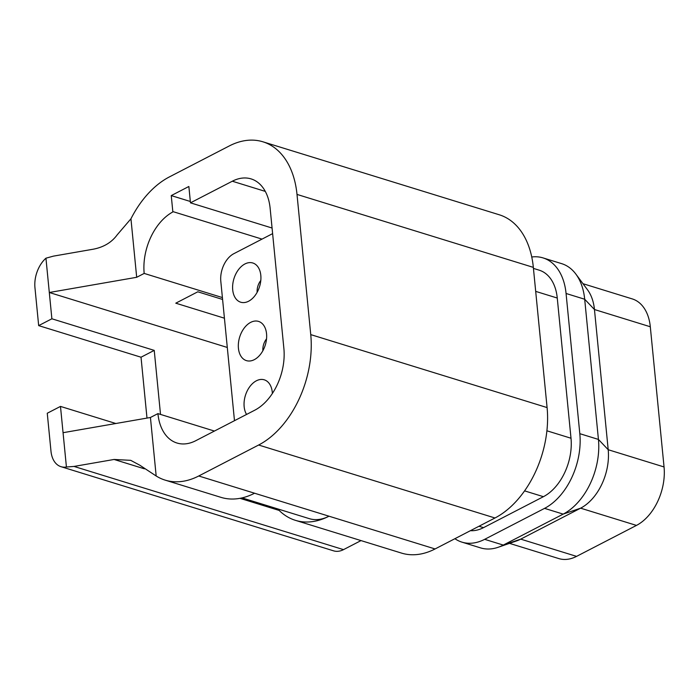 <?xml version="1.0" encoding="UTF-8"?>
<svg xmlns="http://www.w3.org/2000/svg" width="699" height="699" viewBox="0 0 699 699"><rect width="100%" height="100%" fill="white"/><g stroke="black" fill="none" stroke-linecap="round" stroke-linejoin="round"><path stroke-width="1.05" d="M246.564 414.437A20.524 13.412 107.2 0 1 256.384 380.789A20.524 13.412 107.2 0 1 267.691 381.785A20.524 13.412 107.2 0 1 272.365 393.511M250.661 322.379A20.524 13.412 107.2 0 1 261.968 323.366A20.524 13.412 107.2 0 1 266.022 342.204A20.524 13.412 107.2 0 1 254.314 359.653A20.524 13.412 107.2 0 1 250.364 360.937A20.524 13.412 107.2 0 1 238.315 345.612A20.524 13.412 107.2 0 1 250.661 322.379M244.93 263.96A20.524 13.412 107.2 0 1 256.236 264.956A20.524 13.412 107.2 0 1 260.29 283.785A20.524 13.412 107.2 0 1 248.591 301.243A20.524 13.412 107.2 0 1 244.641 302.518A20.524 13.412 107.2 0 1 232.592 287.202A20.524 13.412 107.2 0 1 244.93 263.96M130.949 218.787A87.471 57.161 107.2 0 1 169.42 176.899L229.316 145.934A87.471 57.161 107.2 0 1 262.911 141.801A87.471 57.161 107.2 0 1 297.005 194.418L310.749 334.611A87.471 57.161 107.2 0 1 258.639 445.018L198.743 475.984L254.567 493.223A87.471 57.161 107.2 0 1 220.971 497.356L165.147 480.126A87.471 57.161 107.2 0 1 156.174 475.993L150.434 417.486L157.922 413.616A48.886 31.944 -72.8 0 0 176.969 443.017A48.886 31.944 -72.8 0 0 195.746 440.711L254.768 410.199A48.886 31.944 -72.8 0 0 283.881 348.495L270.137 208.302A48.886 31.944 -72.8 0 0 251.09 178.9A48.886 31.944 -72.8 0 0 232.313 181.216L190.469 202.841L188.87 186.484L171.246 195.589L172.854 211.946L173.291 211.718A48.886 31.944 -72.8 0 0 144.177 273.423L136.689 277.293L130.949 218.787L117.257 234.768C111.753 242.326 103.819 247.131 93.456 249.167L53.404 256.14L45.942 258.193L49.306 292.497L136.689 277.293M198.743 475.984A87.471 57.161 107.2 0 1 165.147 480.126M150.434 417.486L63.059 432.698L60.481 406.407L47.261 413.24L50.983 451.204A25.732 16.811 -72.8 0 0 61.014 466.687A25.732 16.811 -72.8 0 0 66.422 467.002L74.024 466.434L114.077 459.461L130.713 460.335L139.861 465.237L156.174 475.993M227.297 347.455L49.306 292.497L51.883 318.788L38.672 325.62L34.95 287.647A25.732 16.811 -72.8 0 1 45.942 258.193M266.529 338.875A11.962 7.82 -72.8 0 0 262.876 350.697M260.806 280.465A11.962 7.82 -72.8 0 0 257.153 292.287M361.016 540.589L343.515 549.632A25.732 16.811 107.2 0 1 333.641 550.856L61.014 466.687M531.747 256.987A59.17 38.663 107.2 0 1 543.001 257.896A59.17 38.663 107.2 0 1 566.068 293.484L579.812 433.677A59.17 38.663 107.2 0 1 544.565 508.365L484.66 539.331A59.17 38.663 107.2 0 1 461.934 542.136A59.17 38.663 107.2 0 1 454.892 538.702M461.934 542.136L480.554 547.885A59.17 38.663 -72.8 0 0 498.238 547.256A59.17 38.663 -72.8 0 0 503.28 545.08L563.184 514.115A59.17 38.663 -72.8 0 0 598.431 439.426L584.687 299.233A59.17 38.663 -72.8 0 0 575.88 274.122A59.17 38.663 -72.8 0 0 561.62 263.637L543.001 257.896M582.983 283.698L632.254 298.91A46.309 30.258 107.2 0 1 650.306 326.765L664.05 466.958A46.309 30.258 107.2 0 1 636.466 525.412L576.561 556.378A46.309 30.258 107.2 0 1 558.781 558.571L509.501 543.359M575.88 274.122L587.562 289.875A46.309 30.258 107.2 0 1 594.456 309.526L608.2 449.719A46.309 30.258 107.2 0 1 580.616 508.173L520.72 539.139A46.309 30.258 107.2 0 1 516.771 540.843L498.238 547.256M262.911 141.801L499.243 214.768A87.471 57.161 107.2 0 1 533.337 267.376L547.09 407.578A87.471 57.161 107.2 0 1 494.979 517.985L435.075 548.951A87.471 57.161 107.2 0 1 401.479 553.084L295.415 520.336A87.471 57.161 -72.8 0 0 329.011 516.203A51.455 33.622 107.2 0 1 309.246 518.632L242.064 497.898M533.442 268.399L539.209 270.181A46.309 30.258 107.2 0 1 557.26 298.036L571.004 438.238A46.309 30.258 107.2 0 1 543.42 496.683L483.516 527.649A46.309 30.258 107.2 0 1 470.401 530.69M277.686 508.889A87.471 57.161 -72.8 0 0 295.415 520.336M38.672 325.62L141.023 357.215L146.991 418.089M63.059 432.698L66.422 467.002M224.431 318.202L175.781 303.183L197.8 291.798L222.588 299.452M222.404 297.573L144.177 273.423M51.883 318.788L154.234 350.382L160.517 414.42M115.851 423.507L60.481 406.407M214.41 431.056L157.922 413.616M272.619 233.632L233.833 253.685A21.87 14.286 -72.8 0 0 220.805 281.286L234.48 420.684M262.02 239.11L173.291 211.718M272.077 228.031L190.469 202.841M154.234 350.382L141.023 357.215M190.338 201.487L171.246 195.589M279.181 510.436L239.967 498.326M144.396 468.819L114.077 459.461M74.024 466.434L343.515 549.632M650.306 326.765L594.456 309.526L584.687 299.233L566.068 293.484M664.05 466.958L608.2 449.719L598.431 439.426L579.812 433.677M636.466 525.412L580.616 508.173L563.184 514.115L544.565 508.365M576.561 556.378L520.72 539.139L503.28 545.08L484.66 539.331M478.981 526.251L483.516 527.649M524.582 490.873L543.42 496.683M546.898 430.794L571.004 438.238M535.696 291.378L557.26 298.036M297.005 194.418L533.337 267.376M254.567 493.223L435.075 548.951M258.639 445.018L494.979 517.985M310.749 334.611L547.09 407.578M265.288 191.395L232.313 181.216"/></g></svg>
